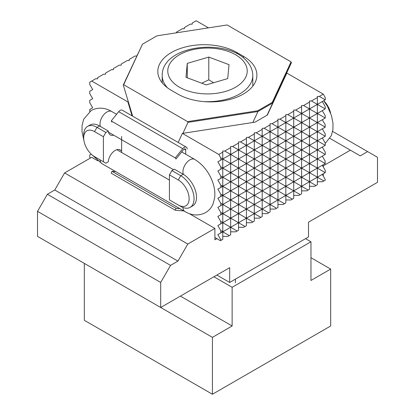 <?xml version="1.0" encoding="UTF-8"?>
<svg xmlns="http://www.w3.org/2000/svg" width="415" height="415" viewBox="0 0 415 415"><rect width="100%" height="100%" fill="white"/><g stroke="black" fill="none" stroke-linecap="round" stroke-linejoin="round"><path stroke-width="0.62" d="M183.544 210.763A4.181 2.412 -60 0 1 182.725 210.867L175.27 210.203L176.007 208.299L111.957 171.317L115.816 171.66M111.957 171.317L111.215 173.221L175.27 210.203M179.866 208.641L176.007 208.299M185.681 154.193L185.681 149.908A2.091 1.209 120 0 0 185.246 148.949A2.091 1.209 120 0 0 183.466 149.711L176.007 158.987L175.27 157.933L182.725 148.658A4.181 2.412 -60 0 1 186.294 147.138A4.181 2.412 -60 0 1 187.16 149.052M175.27 157.933L111.215 120.957L111.957 122.005M111.215 120.957L118.674 111.677A4.181 2.412 120 0 1 122.243 110.162L186.294 147.138M121.631 152.492L121.631 136.447M213.616 82.73L208.781 79.825L201.747 83.223M227.731 78.585L206.219 84.904L185.982 77.304L187.269 63.386L208.781 57.068L229.018 64.667L227.731 78.585M208.781 79.825L208.781 57.068M187.269 77.787L187.269 63.386M160.693 282.454L170.549 265.387L47.372 194.272L37.516 211.339L160.693 282.454L160.693 307.489L229.671 267.665L229.671 282.454L308.506 236.944L308.506 222.15L377.484 182.325L377.484 157.29L367.628 151.605L360.241 155.869L350.385 150.178L323.285 165.824L323.285 166.965M323.285 173.792L323.285 176.069M170.549 265.387L177.936 261.118L187.793 244.051L214.892 228.406L214.892 239.787L216.863 238.646M160.693 307.489L37.516 236.374L37.516 211.339M187.793 244.051L64.616 172.936L54.759 190.008L177.936 261.118M54.759 190.008L47.372 194.272M216.863 275.062L229.671 282.454M64.616 172.936L91.715 157.29L97.893 160.859M189.23 213.595L214.892 228.406M301.326 113.321L301.326 113.648L301.606 113.16L301.326 113.321L295.693 110.068L301.606 106.655L301.606 113.16M332.607 131.384L367.628 151.605M350.385 150.178L329.915 138.361M309.211 108.772L303.578 105.519L309.491 102.106L309.491 108.611L309.211 108.772L309.211 109.093L309.491 108.932L309.491 117.715L309.211 118.197L317.371 113.482L317.371 122.264L317.091 122.425L317.091 122.747L317.371 122.586L317.371 131.368L317.091 131.529L317.091 131.851L317.371 131.69L317.371 140.472L317.091 140.633L317.091 140.955L317.371 140.794L317.371 149.571L317.091 149.732L317.091 150.059L317.371 149.898L317.371 158.675L317.091 158.836L317.091 159.158L317.371 158.997L317.371 167.779L317.091 168.262L322.299 165.258L323.285 165.824M310.97 257.71L330.677 269.086L330.677 325.977L212.428 394.25L212.428 337.359L232.135 325.977L232.135 287.289L213.907 276.769M212.428 337.359L84.323 263.395L84.323 320.292L212.428 394.25M180.401 296.108L232.135 325.977M305.549 238.651L310.97 241.779L232.135 287.289M330.677 269.086L310.97 280.467L310.97 241.779M257.746 110.769L187.596 121.621L123.66 84.707L142.454 44.203L156.974 35.82L227.124 24.967L291.06 61.882L272.266 102.386L257.746 110.769L257.938 111.531L272.681 103.019L272.266 102.386M243.33 56.227A46.335 26.752 180 0 1 256.901 75.141A46.335 26.752 180 0 1 228.297 99.859A46.335 26.752 180 0 1 177.796 94.06L171.395 90.361A46.335 26.752 180 0 1 157.819 71.447A46.335 26.752 180 0 1 186.423 46.729A46.335 26.752 180 0 1 236.924 52.529L243.33 56.227L243.33 57.877M187.596 121.621L187.969 122.368L257.938 111.531M272.681 103.019L291.439 62.634L291.06 61.882M267.239 115.121L291.439 62.634M272.697 103.013L267.073 115.214M132.65 116.169L123.281 85.023L142.454 44.203M123.281 85.023L123.66 84.707M187.969 122.368L182.927 133.314M252.87 122.492L257.912 111.552M136.743 56.025L135.072 56.025L129.158 59.438L129.158 60.574L127.187 60.574L121.279 63.988L121.279 65.124L119.307 65.124L113.394 68.537L113.394 69.678L111.422 69.678L105.509 73.092L105.509 74.228L103.537 74.228L97.629 77.641L97.629 78.777L95.658 78.777L89.744 82.196L89.744 84.468L92.701 89.588L89.744 91.295L89.744 93.572L92.701 98.692L89.744 100.399L89.744 102.676L92.701 107.796L89.744 109.503L89.744 111.428M137.355 54.707L137.043 55.377M208.475 27.857L196.165 20.75L192.228 23.027L192.228 24.163L190.257 24.163L184.343 27.577L184.343 28.713L182.372 28.713L176.458 32.126L176.458 32.806M91.243 154.152L89.744 155.018L89.744 157.29L90.237 158.146M91.715 81.055L127.893 101.945L132.069 115.837M128.183 101.317L127.893 101.945M96.965 158.048A18.815 10.863 -120 0 0 96.996 158.063L94.532 156.642A15.329 8.85 60 0 1 83.69 137.868A15.329 8.85 60 0 1 94.532 131.607L103.397 136.727L105.861 132.463L96.996 127.343A18.815 10.863 -120 0 0 87.586 126.409A18.815 10.863 -120 0 0 83.69 135.025L83.69 137.868M96.996 158.063L105.861 163.183L108.325 161.762A9.753 5.634 120 0 1 115.209 150.396L115.23 150.38A9.753 5.634 120 0 1 120.106 149.898A9.753 5.634 120 0 1 120.89 150.526L119.172 149.535M87.586 126.409L90.05 124.988A18.815 10.863 -120 0 1 99.46 125.921L108.325 131.041L105.861 132.463M103.397 136.727L103.397 161.762M121.631 150.1L120.89 150.526M108.325 131.041A9.753 5.634 120 0 0 110.328 134.948A9.753 5.634 120 0 0 113.674 135.15M171.888 170.581L174.347 169.159L183.217 174.279A18.815 10.863 60 0 1 196.518 197.322A18.815 10.863 60 0 1 192.622 205.933L190.158 207.355A18.815 10.863 60 0 1 180.753 206.421L178.289 205A15.329 8.85 -120 0 0 189.131 198.744A15.329 8.85 -120 0 0 178.289 179.97L169.424 174.845L171.888 170.581L180.753 175.701A18.815 10.863 60 0 1 193.042 192.28A18.815 10.863 60 0 1 190.158 207.355M317.371 104.056L317.091 104.222L311.463 100.969L317.371 97.556L317.371 104.383L325.256 99.828L325.256 99.507L324.976 99.667L319.343 96.415L323.285 94.143L325.256 97.556L325.256 99.507M293.441 117.876L287.813 114.623L293.721 111.21L293.721 117.715L293.441 117.876L293.441 118.197L293.721 117.715M285.562 122.425L279.928 119.172L285.842 115.759L285.842 122.264L285.562 122.425L285.562 122.747L285.842 122.264M277.677 126.974L272.043 123.727L277.957 120.314L277.957 126.814L277.677 126.974L277.677 127.301L277.957 126.814M269.792 131.529L264.163 128.276L270.072 124.863L270.072 131.368L269.792 131.529L269.792 131.851L270.072 131.69L270.072 131.368M261.912 136.079L256.278 132.826L262.192 129.413L262.192 135.918L261.912 136.079L261.912 136.4L262.192 135.918M254.027 140.633L248.393 137.381L254.307 133.967L254.307 140.467L254.027 140.633L254.027 140.955L254.307 140.794L254.307 140.467M246.142 145.183L240.513 141.93L246.422 138.517L246.422 145.022L246.142 145.183L246.142 145.504L246.422 145.022M238.262 149.732L232.628 146.479L238.542 143.066L238.542 149.571L238.262 149.732L238.262 150.059L238.542 149.571M230.377 154.287L224.743 151.034L230.657 147.621L230.657 154.126L230.377 154.287L230.377 154.608L230.657 154.126M222.492 158.836L220.801 157.861L218.835 154.447L222.772 152.17L222.772 158.675L222.492 158.836L222.492 159.158L222.772 158.675M222.772 158.997L230.657 154.447L230.657 163.225L230.377 163.386L222.772 158.997L222.772 167.779L220.801 166.965L217.849 161.845L230.377 154.608M222.772 152.17L222.772 151.034L224.743 151.034M230.657 147.621L230.657 146.479L232.628 146.479M238.542 149.893L246.422 145.343L246.422 154.126L246.142 154.287L238.542 149.893L238.542 158.675L238.262 158.836L230.657 154.447L246.142 145.504M238.542 143.066L238.542 141.93L240.513 141.93M246.422 138.517L246.422 137.381L248.393 137.381M254.307 140.794L262.192 136.239L262.192 145.022L261.912 145.183L254.307 140.794L254.307 149.571L254.027 149.732L246.422 145.343L261.912 136.4M254.307 133.967L254.307 132.826L256.278 132.826M262.192 129.413L262.192 128.276L264.163 128.276M270.072 131.69L277.957 127.14L277.957 135.918L277.677 136.079L270.072 131.69L270.072 140.467L269.792 140.633L262.192 136.239L277.677 127.301M270.072 124.863L270.072 123.727L272.043 123.727M277.957 120.314L277.957 119.172L279.928 119.172M285.842 122.586L293.721 118.036L293.721 126.814L293.441 126.974L285.842 122.586L285.842 131.368L285.562 131.529L277.957 127.14L293.441 118.197M285.842 115.759L285.842 114.623L287.813 114.623M293.721 111.21L293.721 110.068L295.693 110.068M301.606 106.655L301.606 105.519L303.578 105.519M309.211 117.876L301.606 113.482L301.606 122.264L301.326 122.425L293.721 118.036L309.491 108.932L309.491 108.611M309.491 102.106L309.491 100.969L311.463 100.969M317.371 97.556L317.371 96.415L319.343 96.415M324.976 99.667L324.976 99.989M230.657 154.447L238.262 150.059M246.422 145.343L254.027 140.955M262.192 136.239L269.792 131.851M277.957 127.14L285.562 122.747M293.721 118.036L301.326 113.648M301.606 113.482L309.211 109.093M309.491 108.932L322.299 101.535L325.256 106.655L325.256 108.611L324.976 108.772L317.371 104.383L317.371 113.16L317.091 113.321L309.491 108.932L317.371 104.383M217.849 161.845L222.492 159.158M220.801 169.237L222.772 168.101L222.772 176.878L222.492 177.044L220.801 176.064L217.849 170.944L220.801 169.237L220.801 166.965M222.492 167.94L222.492 168.262M220.801 160.138L220.801 157.861M230.377 163.386L230.377 163.712L230.657 163.552L230.657 172.329L230.377 172.49L222.772 168.101L222.772 167.779M238.262 158.836L238.262 159.158L238.542 158.997L238.542 167.779L238.262 167.94L230.657 163.552L230.657 163.225M246.142 154.287L246.142 154.608L246.422 154.447L246.422 163.225L246.142 163.386L238.542 158.997L238.542 158.675M254.027 149.732L254.027 150.059L254.307 149.893L254.307 158.675L254.027 158.836L246.422 154.447L246.422 154.126M261.912 145.183L261.912 145.504L262.192 145.343L262.192 154.126L261.912 154.287L254.307 149.893L254.307 149.571M269.792 140.633L269.792 140.955L270.072 140.794L270.072 149.571L269.792 149.732L262.192 145.343L262.192 145.022M277.677 136.079L277.677 136.4L277.957 136.239L277.957 145.022L277.677 145.183L270.072 140.794L270.072 140.467M285.562 131.529L285.562 131.851L285.842 131.69L285.842 140.467L285.562 140.633L277.957 136.239L277.957 135.918M293.441 126.974L293.441 127.301L293.721 127.14L293.721 135.918L293.441 136.079L285.842 131.69L285.842 131.368M301.326 122.425L301.326 122.747L301.606 122.586L301.606 131.368L301.326 131.529L293.721 127.14L293.721 126.814M317.091 122.425L309.491 118.036L309.491 126.814L309.211 126.974L301.606 122.586L301.606 122.264M217.849 170.944L309.491 118.036L309.491 117.715M309.491 118.036L322.299 110.639L325.256 115.759L325.256 117.715L324.976 117.876L317.371 113.487L317.371 113.16M309.211 126.974L309.211 127.301L322.299 119.743L325.256 124.863L324.976 126.98L317.371 122.586L325.256 118.036L325.256 117.715M301.326 131.529L301.326 131.851L301.606 131.69L301.606 140.467L301.326 140.955L322.299 128.847L325.256 133.967L325.256 135.918L324.976 136.079L317.371 131.69L325.256 127.14L325.256 126.814M293.441 136.079L293.441 136.405L293.721 136.239L293.721 145.022L293.441 145.504L301.606 140.794L301.606 149.571L301.326 150.059L322.299 137.946L325.256 143.071L325.256 145.022L324.976 145.183L317.371 140.794L325.256 136.239L325.256 135.918M317.091 149.732L309.491 145.343L309.491 154.126L309.211 154.608L322.299 147.05L325.256 152.17L325.256 154.126L324.976 154.287L317.371 149.898L325.256 145.343L325.256 145.022M317.091 158.836L309.491 154.447L309.491 163.225L309.211 163.712L322.299 156.154L325.256 161.274L324.976 163.391L317.371 158.997L325.256 154.447L325.256 154.126M322.299 165.258L325.256 170.378L325.256 172.329L324.976 172.49L317.371 168.101L325.256 163.552L325.256 163.225M317.091 167.94L309.491 163.552L309.491 172.329L309.211 172.49L309.211 172.816L317.371 168.101L317.371 176.883L317.091 177.366L322.299 174.362L325.256 179.482L325.256 180.172L323.887 180.966L317.371 177.205L325.256 172.656L325.256 172.329M323.285 94.143L286.827 73.092L267.353 115.054L255.059 122.155L182.377 133.397L218.835 154.447M324.976 108.772L324.976 109.093L325.256 108.611M317.091 113.321L317.091 113.648M317.091 104.222L317.091 104.544M317.371 113.487L324.976 109.093M222.772 168.101L230.377 163.712M230.657 163.552L238.262 159.158M238.542 158.997L246.142 154.608M246.422 154.447L254.027 150.059M254.307 149.893L261.912 145.504M262.192 145.343L269.792 140.955M270.072 140.794L277.677 136.4M277.957 136.239L285.562 131.851M285.842 131.69L293.441 127.301M293.721 127.14L301.326 122.747M301.606 122.586L309.211 118.197M324.976 117.876L324.976 118.197M317.371 122.586L317.371 122.264M317.091 131.529L309.491 127.14L317.091 122.747M309.491 127.14L309.491 135.918L309.211 136.079L301.606 131.69L309.491 127.14L309.491 126.814M301.326 140.633L293.721 136.239L309.211 127.301M301.606 131.69L301.606 131.368M285.562 140.633L285.562 140.955L301.326 131.851M293.721 136.239L293.721 135.918M293.441 145.183L285.842 140.794L293.441 136.405M277.677 145.183L277.677 145.504L285.842 140.794L285.842 140.467M285.842 140.794L285.842 149.571L285.562 149.732L277.957 145.343L285.562 140.955M269.792 149.732L269.792 150.059L270.072 149.898L277.957 145.343L277.957 145.022M277.957 145.343L277.957 154.126L277.677 154.287L270.072 149.898L277.677 145.504M261.912 154.287L261.912 154.608L270.072 149.898L270.072 149.571M270.072 149.898L270.072 158.675L269.792 158.836L262.192 154.447L269.792 150.059M254.027 158.836L254.027 159.158L254.307 158.997L262.192 154.447L262.192 154.126M262.192 154.447L262.192 163.225L261.912 163.386L254.307 158.997L261.912 154.608M246.142 163.386L246.142 163.712L246.422 163.552L254.307 158.997L254.307 158.675M254.307 158.997L254.307 167.779L254.027 167.94L246.422 163.552L254.027 159.158M238.262 167.94L238.262 168.262L246.422 163.552L246.422 163.225M246.422 163.552L246.422 172.329L246.142 172.49L238.542 168.101L246.142 163.712M230.377 172.49L230.377 172.811L230.657 172.65L238.542 168.101L238.542 167.779M238.542 168.101L238.542 176.878L238.262 177.044L230.657 172.65L238.262 168.262M222.492 177.044L222.492 177.366L222.772 177.205L230.657 172.65L230.657 172.329M230.657 172.65L230.657 181.433L230.377 181.594L222.772 177.205L230.377 172.811M178.196 142.464L182.377 133.397M214.892 237.51L220.417 240.7L220.801 240.477L220.801 239.787L217.849 234.667L220.801 232.96L220.801 230.683L217.849 225.563L220.801 223.856L220.801 221.579L217.849 216.459L220.801 214.752L220.801 212.475L217.849 207.355L220.801 205.648L220.801 203.376L217.849 198.256L220.801 196.549L220.801 194.272L217.849 189.152L220.801 187.445L220.801 185.168L217.849 180.048L220.801 178.341L220.801 176.064M217.849 180.048L222.772 177.205L222.772 176.878M220.801 178.341L222.492 177.366M222.772 177.205L222.772 185.982L220.801 185.168M220.801 187.445L222.772 185.982M222.492 186.143L222.492 186.47M217.849 189.152L230.657 181.754L230.657 181.433M230.377 181.594L230.377 181.915M230.657 181.754L238.542 177.205L238.542 185.982L238.262 186.143L230.657 181.754L230.657 190.537L230.377 190.698L222.772 186.309L238.542 177.205L238.542 176.878M238.262 177.044L238.262 177.366M246.142 172.49L246.142 172.816L246.422 172.329M246.422 172.65L254.307 168.101L254.307 176.878L254.027 177.044L246.422 172.65L246.422 181.433L246.142 181.594L238.542 177.205L254.307 168.101L254.307 167.779M254.027 167.94L254.027 168.262M261.912 163.386L261.912 163.712L262.192 163.225M262.192 163.552L270.072 158.997L270.072 167.779L269.792 167.94L262.192 163.552L262.192 172.329L261.912 172.49L254.307 168.101L270.072 158.997L270.072 158.675M269.792 158.836L269.792 159.158M277.677 154.287L277.677 154.608L277.957 154.126M277.957 154.447L285.842 149.898L285.842 158.675L285.562 158.836L277.957 154.447L277.957 163.225L277.677 163.391L270.072 158.997L285.842 149.898L285.842 149.571M285.562 149.732L285.562 150.059M324.976 126.98L324.976 127.301M301.326 149.732L293.721 145.343L293.721 154.126L293.441 154.287L285.842 149.898L293.721 145.343L293.721 145.022M317.371 131.69L317.371 131.368M301.606 140.794L309.491 136.239L309.491 145.022L309.211 145.183L301.606 140.794L301.606 140.467M317.091 140.633L309.491 136.239L317.091 131.851M309.211 136.079L309.211 136.405M309.491 136.239L309.491 135.918M238.542 177.205L246.142 172.816M254.307 168.101L261.912 163.712M270.072 158.997L277.677 154.608M285.842 149.898L293.441 145.504M293.721 145.343L301.326 140.955M222.772 186.309L222.772 195.086L220.801 194.272M220.801 196.549L222.772 195.086M222.492 195.247L222.492 195.569M230.377 190.698L230.377 191.019L230.657 190.859L230.657 199.636L230.377 199.802L222.772 195.408L230.657 190.859L230.657 190.537M238.262 186.143L238.262 186.47L238.542 186.309L238.542 195.086L238.262 195.247L230.657 190.859L238.542 186.309L238.542 185.982M246.142 181.594L246.142 181.915L246.422 181.754L246.422 190.537L246.142 190.698L238.542 186.309L246.422 181.754L246.422 181.433M254.027 177.044L254.027 177.366L254.307 177.205L254.307 185.982L254.027 186.143L246.422 181.754L254.307 177.205L254.307 176.878M261.912 172.49L261.912 172.816L262.192 172.65L262.192 181.433L261.912 181.594L254.307 177.205L262.192 172.65L262.192 172.329M269.792 167.94L269.792 168.262L270.072 168.101L270.072 176.883L269.792 177.044L262.192 172.65L270.072 168.101L270.072 167.779M277.677 163.391L277.677 163.712L277.957 163.552L277.957 172.329L277.677 172.49L270.072 168.101L277.957 163.552L277.957 163.225M285.562 158.836L285.562 159.158L285.842 158.997L285.842 167.779L285.562 167.94L277.957 163.552L285.842 158.997L285.842 158.675M293.441 154.287L293.441 154.608L293.721 154.447L293.721 163.225L293.441 163.391L285.842 158.997L293.721 154.447L293.721 154.126M309.211 154.287L301.606 149.898L301.606 158.675L301.326 158.836L293.721 154.447L301.606 149.898L301.606 149.571M324.976 136.079L324.976 136.405M317.371 140.794L317.371 140.472M309.211 145.183L309.211 145.504M301.606 149.898L309.491 145.343L309.491 145.022M309.491 145.343L317.091 140.955M217.849 198.256L222.772 195.408L222.772 204.19L220.801 203.376M222.772 195.408L230.377 191.019M230.657 190.859L238.262 186.47M238.542 186.309L246.142 181.915M246.422 181.754L254.027 177.366M254.307 177.205L261.912 172.816M262.192 172.65L269.792 168.262M270.072 168.101L277.677 163.712M277.957 163.552L285.562 159.158M285.842 158.997L293.441 154.608M293.721 154.447L301.326 150.059M324.976 145.183L324.976 145.504M317.371 149.898L317.371 149.571M301.326 158.836L301.326 159.158L317.091 150.059M309.491 154.447L309.491 154.126M309.211 163.391L301.606 158.997L309.211 154.608M293.441 163.391L293.441 163.712L293.721 163.552L301.606 158.997L301.606 158.675M301.606 158.997L301.606 167.779L301.326 167.94L293.721 163.552L301.326 159.158M285.562 167.94L285.562 168.262L293.721 163.552L293.721 163.225M293.721 163.552L293.721 172.329L293.441 172.49L285.842 168.101L293.441 163.712M277.677 172.49L277.677 172.816L285.842 168.101L285.842 167.779M285.842 168.101L285.842 176.883L285.562 177.044L277.957 172.65L285.562 168.262M269.792 177.044L269.792 177.366L270.072 177.205L277.957 172.65L277.957 172.329M277.957 172.65L277.957 181.433L277.677 181.594L270.072 177.205L277.677 172.816M261.912 181.594L261.912 181.915L262.192 181.754L270.072 177.205L270.072 176.883M270.072 177.205L270.072 185.982L269.792 186.143L262.192 181.754L269.792 177.366M254.027 186.143L254.027 186.47L254.307 186.309L262.192 181.754L262.192 181.433M262.192 181.754L262.192 190.537L261.912 190.698L254.307 186.309L261.912 181.915M246.142 190.698L246.142 191.019L254.307 186.309L254.307 185.982M254.307 186.309L254.307 195.086L254.027 195.247L246.422 190.859L254.027 186.47M238.262 195.247L238.262 195.569L238.542 195.408L246.422 190.859L246.422 190.537M246.422 190.859L246.422 199.636L246.142 199.802L238.542 195.408L246.142 191.019M230.377 199.802L230.377 200.123L230.657 199.963L238.542 195.408L238.542 195.086M238.542 195.408L238.542 204.19L238.262 204.351L230.657 199.963L238.262 195.569M222.492 204.351L222.492 204.673L230.657 199.963L230.657 199.636M230.657 199.963L230.657 208.74L230.377 208.901L222.772 204.512L230.377 200.123M217.849 207.355L222.772 204.512L222.772 204.19M220.801 205.648L222.492 204.673M222.772 204.512L222.772 213.294L220.801 212.475M220.801 214.752L222.772 213.294M222.492 213.455L222.492 213.777M230.377 208.901L230.377 209.227L230.657 209.061L230.657 217.844L230.377 218.005L222.772 213.616L230.657 209.061L230.657 208.74M238.262 204.351L238.262 204.673L238.542 204.512L238.542 213.294L238.262 213.455L230.657 209.061L238.542 204.512L238.542 204.19M246.142 199.802L246.142 200.123L246.422 199.963L246.422 208.74L246.142 208.901L238.542 204.512L246.422 199.963L246.422 199.636M254.027 195.247L254.027 195.569L254.307 195.408L254.307 204.19L254.027 204.351L246.422 199.963L254.307 195.408L254.307 195.086M261.912 190.698L261.912 191.019L262.192 190.859L262.192 199.636L261.912 199.802L254.307 195.408L262.192 190.859L262.192 190.537M269.792 186.143L269.792 186.47L270.072 186.309L270.072 195.086L269.792 195.247L262.192 190.859L270.072 186.309L270.072 185.982M277.677 181.594L277.677 181.915L277.957 181.754L277.957 190.537L277.677 190.698L270.072 186.309L277.957 181.754L277.957 181.433M324.976 154.287L324.976 154.608M285.562 177.044L285.562 177.366L285.842 177.205L285.842 185.982L285.562 186.143L277.957 181.754L285.842 177.205L285.842 176.883M317.371 158.997L317.371 158.675M309.211 172.49L301.606 168.101L301.606 176.883L301.326 177.044L293.721 172.65L317.091 159.158M285.842 177.205L293.721 172.65L293.721 181.433L293.441 181.594L285.842 177.205L309.211 163.712M309.491 163.552L309.491 163.225M301.326 167.94L301.326 168.262M301.606 168.101L301.606 167.779M217.849 216.459L230.377 209.227M230.657 209.061L238.262 204.673M238.542 204.512L246.142 200.123M246.422 199.963L254.027 195.569M254.307 195.408L261.912 191.019M262.192 190.859L269.792 186.47M270.072 186.309L277.677 181.915M277.957 181.754L285.562 177.366M222.772 213.616L222.772 222.393L220.801 221.579M220.801 223.856L222.772 222.72L222.772 222.393M222.492 222.554L222.492 222.881M217.849 225.563L230.657 218.166L230.657 217.844M230.377 218.005L230.377 218.326M230.657 218.166L238.542 213.616L238.542 222.393L238.262 222.554L230.657 218.166L230.657 226.948L230.377 227.109L222.772 222.72L238.542 213.616L238.542 213.294M238.262 213.455L238.262 213.777M324.976 163.391L324.976 163.712M246.142 208.901L246.142 209.227L246.422 208.74M246.422 209.061L254.307 204.512L254.307 213.294L254.027 213.455L246.422 209.061L246.422 217.844L246.142 218.005L238.542 213.616L254.307 204.512L254.307 204.19M317.371 168.101L317.371 167.779M254.027 204.351L254.027 204.673M301.326 177.044L301.326 177.366L317.091 168.262M317.091 177.044L309.491 172.65L309.491 172.329M261.912 199.802L261.912 200.123L262.192 199.963L262.192 199.636M293.441 181.594L293.441 181.915L309.211 172.816M262.192 199.963L270.072 195.408L270.072 204.19L269.792 204.351L262.192 199.963L262.192 208.74L261.912 208.901L254.307 204.512L270.072 195.408L270.072 195.086M309.491 172.65L309.491 181.433L309.211 181.594L301.606 177.205L301.606 176.883M269.792 195.247L269.792 195.569M277.677 190.698L277.677 191.019L301.326 177.366M301.606 177.205L301.606 185.982L301.326 186.143L293.721 181.754L293.721 181.433M277.957 190.859L285.842 186.309L285.842 195.086L285.562 195.247L277.957 190.859L277.957 199.636L277.677 199.802L270.072 195.408L277.957 190.859L277.957 190.537M293.721 181.754L293.721 190.537L293.441 190.698L285.842 186.309L293.441 181.915M285.562 186.143L285.562 186.47M285.842 186.309L285.842 185.982M238.542 213.616L246.142 209.227M254.307 204.512L261.912 200.123M270.072 195.408L277.677 191.019M222.772 222.72L222.772 231.497L220.801 230.683M220.801 232.96L222.772 231.497M222.492 231.658L222.492 231.98M238.262 222.554L238.262 222.881L238.542 222.72L238.542 230.237L237.167 231.031L230.657 227.27L230.657 234.786L229.288 235.58L222.772 231.819L238.542 222.72L238.542 222.393M254.027 213.455L254.027 213.777L254.307 213.616L254.307 221.133L252.937 221.926L246.422 218.166L246.422 225.687L245.052 226.476L238.542 222.72L254.307 213.616L254.307 213.294M324.976 172.49L324.976 172.816M269.792 204.351L269.792 204.673L270.072 204.512L270.072 212.034L268.702 212.822L262.192 209.061L262.192 216.583L260.817 217.377L254.307 213.616L270.072 204.512L270.072 204.19M309.211 181.594L309.211 181.915L309.491 181.754L317.371 177.205L317.371 176.883M317.371 177.205L317.371 184.722L316.002 185.515L309.491 181.754L317.091 177.366M301.326 186.143L301.326 186.47L301.606 186.309L309.491 181.754L309.491 181.433M309.491 181.754L309.491 189.276L308.117 190.065L301.606 186.309L309.211 181.915M293.441 190.698L293.441 191.019L293.721 190.859L293.721 198.375L292.352 199.169L285.842 195.408L285.842 202.93L284.467 203.718L277.957 199.963L277.957 207.479L276.587 208.273L270.072 204.512L285.842 195.408L285.842 195.086M301.606 186.309L301.606 193.826L300.237 194.619L293.721 190.859L301.606 186.309L301.606 185.982M270.072 204.512L301.326 186.47M293.721 190.859L293.721 190.537M285.562 195.247L285.562 195.574M285.842 195.408L293.441 191.019M217.849 234.667L222.772 231.819L222.772 239.341L221.403 240.129L220.801 239.787M222.772 231.819L238.262 222.881M238.542 222.72L254.027 213.777M254.307 213.616L269.792 204.673M323.887 180.966L322.512 181.754L317.371 181.754M316.002 185.515L314.632 186.309L309.491 186.309M308.117 190.065L306.747 190.859L301.606 190.859M300.237 194.619L298.862 195.408L293.721 195.408M292.352 199.169L290.982 199.963L285.842 199.963M284.467 203.718L283.097 204.512L277.957 204.512M276.587 208.273L275.212 209.067L270.072 209.067M268.702 212.822L267.333 213.616L262.192 213.616M262.192 209.061L262.192 208.74M260.817 217.377L259.448 218.166L254.307 218.166M252.937 221.926L251.563 222.72L246.422 222.72M246.422 218.166L246.422 217.844M245.052 226.476L243.683 227.27L238.542 227.27M237.167 231.031L235.798 231.819L230.657 231.819M230.657 227.27L230.657 226.948M229.288 235.58L227.913 236.374L222.772 236.374M221.403 240.129L220.801 240.477M293.721 172.65L293.721 172.329M293.441 172.49L293.441 172.816M277.957 199.963L277.957 199.636M277.677 199.802L277.677 200.123M230.377 227.109L230.377 227.43M246.142 218.005L246.142 218.326M261.912 208.901L261.912 209.227M169.424 174.845L169.424 199.88L178.289 205M330.558 112.901A15.329 8.85 -120 0 0 323.788 100.829M182.725 148.658L118.674 111.677M185.681 149.908L184.203 149.052M162.208 82.808L162.208 75.535A45.292 26.15 0 0 0 167.131 87.389A45.292 26.15 0 0 0 167.52 87.819M203.537 101.587A45.292 26.15 0 0 0 228.027 98.848A45.292 26.15 0 0 0 252.792 75.535C252.709 70.363 250.805 65.674 247.086 61.462C227.695 37.537 161.751 44.779 162.208 75.535M242.905 60.59A39.716 22.929 180 0 1 225.501 91.425A39.716 22.929 180 0 1 172.095 81.382A39.716 22.929 180 0 1 189.499 50.547A39.716 22.929 180 0 1 242.905 60.59M236.924 52.529L236.924 53.696M94.532 131.607L96.996 127.343L99.46 125.921M178.289 179.97L180.753 175.701L183.217 174.279M182.953 207.479A9.753 5.634 120 0 0 184.966 211.583C191.943 215.67 198.795 216.028 205.518 212.651C208.978 210.587 211.5 207.666 213.071 203.89L214.659 197.82C215.178 193.338 214.705 188.706 213.243 183.912C209.746 173.122 203.573 164.957 194.718 159.412A9.753 5.634 120 0 0 189.842 159.9A9.753 5.634 120 0 0 182.942 171.846A9.753 5.634 120 0 0 183.378 174.373M91.528 154.422L102.033 163.702A9.753 5.634 -60 0 1 100.031 159.817M100.446 126.487A9.753 5.634 -60 0 1 100.01 123.966A9.753 5.634 -60 0 1 106.909 112.019A9.753 5.634 -60 0 1 111.785 111.531L116.568 114.296M235.372 282.817L235.372 279.165M252.792 86.154L252.792 75.535M111.785 111.531C104.808 107.444 97.956 107.091 91.233 110.463L83.68 119.23L82.092 125.294L81.994 131.456L83.897 140.426M108.481 132.152L173.465 169.668M102.033 163.702L184.966 211.583M116.781 149.691L169.424 180.084M181.703 151.9L194.718 159.412M325.256 143.419L331.32 135.617L332.908 129.553L333.006 123.39L331.492 115.645L327.44 106.297L323.705 100.726"/></g></svg>
